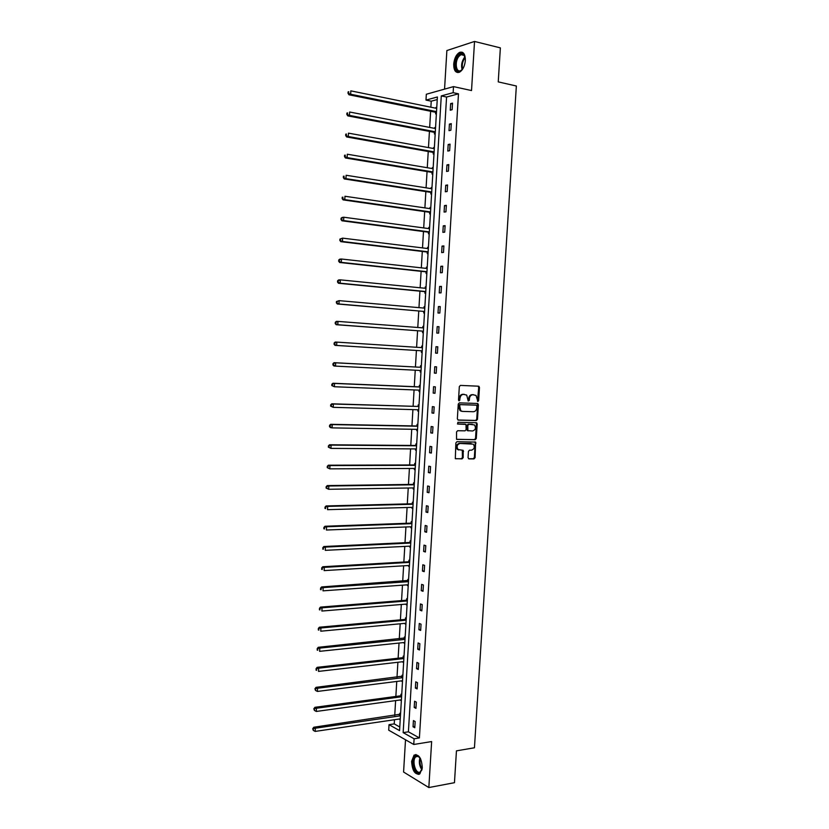 <?xml version="1.0" encoding="UTF-8"?>
<svg xmlns="http://www.w3.org/2000/svg" width="829" height="829" viewBox="0 0 829 829"><rect width="100%" height="100%" fill="white"/><g stroke="black" fill="none" stroke-linecap="round" stroke-linejoin="round"><path stroke-width="1.24" d="M477.898 401.474L478.654 400.635L479.473 387.485L478.551 386.2L460.427 385.402L459.328 386.615L458.51 399.92L459.173 400.821L460.043 398.252C460.385 395.827 461.556 394.542 463.535 394.376L466.696 395.081L468.219 401.008L469.349 400.303L469.452 398.594C469.794 396.189 470.945 394.905 472.913 394.739L476.022 395.423L477.898 401.474M477.494 401.288L478.716 387.412L478.032 386.179M458.769 400.645L459.297 398.169L460.043 398.252M468.188 400.967L468.706 398.511L469.452 398.594M411.619 761.333L414.065 755.115C418.883 753.955 421.619 758.131 422.282 767.664L419.868 773.851C415.008 775.001 412.262 770.825 411.619 761.333M453.712 64.102C454.344 58.237 456.333 54.32 459.691 52.341C463.432 51.398 465.307 54.123 465.338 60.507C464.696 66.361 462.717 70.278 459.39 72.247C455.629 73.201 453.732 70.486 453.712 64.102M405.516 739.779L403.578 772.027L428.831 787.55L454.458 782.69L456.447 750.856L474.447 747.779L516.353 86.009L498.239 81.884L500.364 47.875L474.53 41.45L446.872 50.548L444.562 89.128M468.043 457.639L468.976 458.883L474.012 458.883L475.09 457.649L475.618 442.095L456.955 441.691L455.867 442.924L455.318 458.644L462.085 458.872L463.173 457.639L463.183 450.354L458.043 449.505C456.385 446.562 457.028 444.551 459.971 443.463L473.349 444.147C475.027 447.059 474.406 449.069 471.494 450.188L469.515 450.168L468.437 451.401L468.043 457.639M437.235 99.563L431.235 101.179L425.992 100.091L426.334 94.247L453.504 86.61L471.525 90.558L474.53 41.45M453.504 86.61L453.142 92.672L441.277 95.915L403.153 732.629L414.106 738.784L413.754 744.483L388.708 730.183L389.029 724.67L399.568 730.608L437.391 96.972L425.992 100.091M458.478 93.822L446.572 97.034L408.407 731.81L419.401 737.934L458.478 93.822L453.142 92.672M419.401 737.934L414.106 738.784M428.831 787.55L431.64 741.561L413.754 744.483M476.406 420.531L477.483 419.319L478.395 404.739L477.473 403.474L459.349 402.863L458.25 404.086L457.349 418.832L458.282 420.106L476.406 420.531L475.659 420.438L476.727 419.225L477.639 404.656L477.027 403.454M477.193 423.951L476.281 438.5L475.214 439.722L456.53 439.287L456.541 431.95L457.629 430.717L465.028 430.842L466.116 429.619L465.981 424.407L457.743 424.033L457.846 422.293L476.271 422.697L477.193 423.951L476.447 423.847L475.535 438.386L476.281 438.5M401.713 694.629L400.956 694.236L400.873 695.604M401.35 700.733L400.625 699.925M403.992 656.464L403.236 656.112L403.153 657.48M403.63 662.589L402.904 661.687M406.272 618.165L405.516 617.854L405.433 619.232M405.909 624.31L405.194 623.325M408.573 579.72L407.806 579.45L407.723 580.828M408.2 585.896L407.485 584.818M410.873 541.14L410.106 540.912L410.023 542.29M410.5 547.337L409.733 547.088L409.795 546.166M413.184 502.415L412.417 502.219L412.334 503.617M412.811 508.633L412.044 508.436L412.106 507.369M415.505 463.556L414.728 463.401L414.645 464.789M415.132 469.794L414.355 469.628L414.427 468.437M417.837 424.541L417.06 424.427L416.977 425.826M417.464 430.811L416.686 430.686L416.759 429.36M420.168 385.392L419.391 385.319L419.308 386.718M419.795 391.682L419.018 391.599L419.101 390.19M422.521 346.097L421.733 346.066L422.521 346.118M422.137 352.408L421.36 352.366L421.443 350.957M421.65 347.475L421.733 346.066M424.873 306.657L424.085 306.657L424.873 306.73M424.5 312.989L423.702 312.989L423.785 311.569M424.811 307.766L423.982 308.077L424.085 306.657M427.236 267.073L426.438 267.114L427.225 267.197M426.852 273.425L426.065 273.456L426.147 272.036M426.365 268.409L426.438 267.114M429.609 227.333L428.811 227.415L429.598 227.529M429.225 233.716L428.427 233.788L428.51 232.369M428.738 228.586L428.811 227.415M431.992 187.447L431.184 187.582L431.971 187.706M431.608 193.851L430.8 193.976L430.893 192.546M431.121 188.618L431.184 187.582M434.375 147.417L433.577 147.593L434.365 147.738M433.992 153.842L433.194 154.007L433.277 152.577M433.515 148.505L433.577 147.593M436.779 107.242L435.971 107.449L436.759 107.615M436.396 113.687L435.588 113.894L435.671 112.454M435.919 108.236L435.971 107.449M431.235 101.179L430.873 107.21M430.634 111.262L429.671 127.417M429.432 131.407L428.479 147.593M428.241 151.51L427.277 167.727M427.049 171.572L426.085 187.831M425.857 191.592L424.894 207.892M424.676 211.582L423.702 227.913M423.484 231.54L422.51 247.902M422.303 251.446L421.329 267.85M421.122 271.332L420.148 287.767M419.94 291.166L418.966 307.642M418.769 310.968L417.785 327.476M417.588 330.74L416.604 347.278M416.417 350.47L415.433 367.009M415.246 370.211L414.272 386.677M414.075 389.931L413.101 406.303M412.904 409.619L411.94 425.899M411.733 429.267L410.78 445.453M410.573 448.883L409.619 464.965M409.412 468.458L408.459 484.457M408.241 488.001L407.298 503.897M407.091 507.503L406.148 523.317M405.93 526.975L404.998 542.694M404.78 546.415L403.847 562.031M403.619 565.813L402.697 581.336M402.469 585.17L401.557 600.611M401.319 604.496L400.407 619.843M400.179 623.791L399.267 639.045M399.029 643.045L398.127 658.216M397.889 662.267L396.998 677.345M396.749 681.459L395.858 696.433M395.609 700.609L394.728 715.5M394.48 719.717L394.231 723.893L399.775 726.992M435.577 127.345L434.769 127.542L435.557 127.697M435.194 133.79L434.386 133.966L434.469 132.536M434.717 128.391L434.769 127.542M433.184 167.458L432.375 167.603L433.163 167.738M432.8 173.872L431.992 174.007L432.085 172.577M432.323 168.577L432.375 167.603M430.8 207.416L429.992 207.519L430.79 207.633M430.417 213.799L429.619 213.903L429.702 212.473M429.93 208.628L429.992 207.519M428.417 247.218L427.629 247.28L428.417 247.384M428.044 253.581L427.246 253.643L427.329 252.223M427.546 248.513L427.629 247.28M426.054 286.875L425.256 286.907L426.044 286.979M425.671 293.217L424.883 293.238L424.966 291.829M425.184 288.264L425.256 286.907M423.692 326.398L422.904 326.377L423.692 326.439M423.318 332.709L422.531 332.688L422.614 331.279M422.821 327.787L422.904 326.377M421.35 365.765L420.562 365.703L420.479 367.112M420.966 372.055L420.189 371.993L420.272 370.594M419.008 404.987L418.22 404.894L418.137 406.293M418.624 411.257L417.847 411.153L417.93 409.764M416.666 444.064L415.889 443.929L415.806 445.328M416.293 450.313L415.516 450.178L415.598 448.914M414.345 483.006L413.567 482.83L413.484 484.219M413.972 489.234L413.205 489.048L413.267 487.918M412.034 521.793L411.257 521.586L411.174 522.975M411.661 528L410.894 527.783L410.946 526.788M409.723 560.445L408.956 560.197L408.873 561.575M409.35 566.632L408.635 565.502M407.422 598.963L406.656 598.673L406.583 600.041M407.06 605.118L406.334 604.082M405.132 637.335L404.376 637.004L404.293 638.371M404.77 643.47L404.044 642.527M402.853 675.562L402.096 675.2L402.013 676.557M402.49 681.676L401.754 680.827M400.573 713.655L399.827 713.251L399.744 714.608M400.21 719.748L399.485 718.981M394.231 723.893L389.029 724.67M408.407 731.81L403.153 732.629M446.572 97.034L441.277 95.915M413.049 726.774L413.422 720.588L415.153 721.52L414.78 727.727L413.049 726.774L414.852 726.505M414.21 707.438L414.593 701.23L416.324 702.122L415.951 708.349L414.21 707.438L416.023 707.178M415.381 688.06L415.754 681.842L417.505 682.692L417.122 688.93L415.381 688.06L417.194 687.832M416.552 668.651L416.935 662.423L418.676 663.231L418.303 669.469L416.552 668.651L418.365 668.433M417.723 649.211L418.106 642.962L419.857 643.729L419.474 649.977L417.723 649.211L419.536 649.014M418.904 629.729L419.277 623.47L421.039 624.185L420.655 630.454L418.904 629.729L420.717 629.543M420.085 610.206L420.458 603.937L422.22 604.61L421.837 610.89L420.085 610.206L421.888 610.051M421.256 590.652L421.64 584.372L423.401 585.005L423.028 591.295L421.256 590.652L423.07 590.517M422.438 571.057L422.821 564.777L424.593 565.357L424.21 571.658L422.438 571.057L424.251 570.943M423.629 551.43L424.002 545.13L425.785 545.669L425.401 551.99L423.629 551.43L425.443 551.337M424.811 531.762L425.194 525.451L426.976 525.949L426.593 532.28L424.811 531.762L426.624 531.69M426.002 512.063L426.386 505.742L428.168 506.198L427.785 512.529L426.002 512.063L427.816 512.011M427.194 492.333L427.577 485.991L429.36 486.395L428.976 492.747L427.194 492.333L429.007 492.291M428.386 472.551L428.769 466.209L430.562 466.561L430.178 472.924L428.386 472.551L430.199 472.54M429.577 452.738L429.961 446.385L431.764 446.696L431.37 453.069L429.577 452.738L431.391 452.748M430.779 432.893L431.163 426.52L432.966 426.79L432.572 433.173L430.779 432.893L432.593 432.925M431.982 413.008L432.365 406.624L434.168 406.852L433.785 413.246L431.982 413.008L433.795 413.06M433.184 393.081L433.567 386.687L435.37 386.863L434.987 393.278L433.184 393.081L434.997 393.153M434.386 373.123L434.769 366.719L436.582 366.853L436.199 373.268L434.386 373.123L436.199 373.216M435.588 353.123L435.981 346.709L437.795 346.791L437.411 353.227L435.588 353.123M436.8 333.092L437.184 326.657L439.007 326.699L438.624 333.144L436.8 333.092M438.013 313.02L438.396 306.575L440.23 306.564L439.836 313.02L438.013 313.02M439.225 292.906L439.608 286.451L441.442 286.399L441.049 292.865L439.225 292.906M440.437 272.762L440.831 266.296L442.665 266.192L442.271 272.668L440.437 272.762M441.66 252.576L442.044 246.089L443.888 245.944L443.494 252.43L441.66 252.576M442.873 232.348L443.266 225.861L445.111 225.654L444.717 232.161L442.873 232.348M444.095 212.079L444.489 205.582L446.344 205.333L445.95 211.851L444.095 212.079M445.328 191.779L445.722 185.271L447.577 184.971L447.173 191.499L445.328 191.779M446.551 171.448L446.945 164.919L448.8 164.577L448.406 171.116L446.551 171.448M447.784 151.065L448.178 144.526L450.043 144.132L449.639 150.691L447.784 151.065M449.017 130.65L449.411 124.091L451.277 123.656L450.883 130.226L449.017 130.65M450.251 110.195L450.644 103.625L452.52 103.138L452.116 109.718L450.251 110.195M450.644 103.625L452.468 104.008M449.411 124.091L451.225 124.454M448.178 144.526L449.992 144.857M446.945 164.919L448.769 165.23M445.722 185.271L447.536 185.561M444.489 205.582L446.313 205.851M443.266 225.861L445.09 226.11M442.044 246.089L443.867 246.317M440.831 266.296L442.645 266.503M439.608 286.451L441.432 286.637M438.396 306.575L440.22 306.74M437.184 326.657L439.007 326.802M435.981 346.709L437.795 346.833M420.189 371.993L420.966 372.034M419.018 391.599L419.806 391.63M417.847 411.153L418.635 411.184M416.686 430.686L417.464 430.697M415.516 450.178L416.303 450.178M414.355 469.628L415.142 469.628M413.205 489.048L413.982 489.037M412.044 508.436L412.832 508.405M410.894 527.783L411.671 527.752M409.733 547.088L410.521 547.057M408.583 566.373L409.371 566.321M407.443 585.616L408.22 585.554M406.293 604.818L407.08 604.755M405.153 623.999L405.93 623.916M404.003 643.128L404.79 643.045M402.863 662.236L403.65 662.143M401.733 681.303L402.511 681.2M400.594 700.339L401.381 700.225M399.464 719.334L400.241 719.22M468.706 398.511C469.048 396.107 470.198 394.822 472.157 394.656L473.66 394.718M459.297 398.169C459.649 395.754 460.81 394.459 462.789 394.293L464.313 394.355M457.929 420.013L475.659 420.438M476.913 406.055L476.271 405.174L460.364 404.656L459.598 405.505L460.779 410.728L462.489 411.412L473.359 411.723C475.318 411.536 476.457 410.241 476.799 407.847L476.913 406.055M475.608 405.091L476.271 405.174M461.743 411.319L460.033 410.635L458.738 407.226L459.618 404.562L475.514 405.08M456.686 439.391L474.468 439.608L475.535 438.386M464.882 424.116L457.432 423.94M472.634 430.976C475.587 429.868 476.188 427.847 474.457 424.914L468.862 424.272L467.784 425.495L467.908 430.686L472.634 430.976M468.25 430.873L466.779 429.536L467.038 425.381L468.116 424.168L472.302 424.251M476.447 423.847L475.887 422.686M458.82 449.992L457.307 449.38C455.649 446.437 456.292 444.427 459.235 443.339L471.152 443.463M455.442 458.738L461.338 458.738L462.427 457.504L462.313 450.126M468.52 458.748L473.266 458.748L474.343 457.515L475.245 443.007L474.737 441.878M436.707 108.402L350.833 90.858L350.646 94.247L348.957 94.775L435.132 112.174L436.437 113.003M348.688 93.086L348.76 91.729L348.087 91.936L348.014 93.294L350.646 94.247L436.52 111.625M348.087 91.936L348.76 91.729M348.957 94.775L348.014 93.294M435.505 128.547L349.651 112.019L349.465 115.407L347.786 115.884L433.94 132.257L435.235 133.075M347.517 114.247L347.589 112.889L346.916 113.086L346.843 114.443L349.465 115.407L435.318 131.77M346.916 113.086L347.589 112.889M347.786 115.884L346.843 114.443M434.303 148.65L348.481 133.148L348.294 136.526L346.615 136.951L432.738 152.308L434.044 153.106M346.335 135.365L346.408 134.018L345.745 134.184L345.672 135.541L348.294 136.526L434.116 151.862M345.745 134.184L346.408 134.018M346.615 136.951L345.672 135.541M463.318 67.968L462.375 69.335C456.52 76.931 452.282 62.724 458.261 55.719C460.313 53.357 462.167 52.983 463.846 54.61L465.37 58.921M465.028 56.973L464.105 55.325L460.997 54.652L458.934 56.341C454.468 61.491 455.929 73.107 460.748 70.579L462.178 69.574M462.468 52.32L460.52 52.6L457.96 54.714C453.515 62.786 453.494 68.734 457.898 72.579M422.189 768.69L419.619 772.825C414.241 775.353 410.376 757.727 415.868 755.882L417.661 755.861L420.562 758.722M419.733 757.468L418.189 756.4L415.961 756.753C411.557 759.644 415.381 774.338 420.002 772.1L421.795 770.162M415.982 754.504L414.904 755.043C409.816 758.338 413.547 775.302 419.184 774.265M433.111 168.712L347.31 154.225L347.113 157.603L345.444 157.976L431.546 172.318L432.842 173.095M345.165 156.453L345.237 155.096L344.574 155.251L344.501 156.598L347.113 157.603L432.914 171.924M344.574 155.251L345.237 155.096M345.444 157.976L344.501 156.598M431.909 188.743L346.139 175.271L345.942 178.639L344.284 178.95L430.355 192.287L431.66 193.053M343.994 177.489L344.076 176.142L343.403 176.266L343.33 177.613L345.942 178.639L431.722 191.955M343.403 176.266L344.076 176.142M344.284 178.95L343.33 177.613M430.717 208.742L344.968 196.266L344.781 199.634L343.113 199.893L429.163 212.224L430.469 212.97M342.833 198.483L342.905 197.136L342.242 197.25L342.17 198.597L344.781 199.634L430.531 211.944M342.242 197.25L342.905 197.136M343.113 199.893L342.17 198.597M429.526 228.7L343.797 217.229L343.61 220.576L341.952 220.794L427.982 232.13L429.277 232.856M341.662 219.436L341.745 218.1L341.082 218.193L340.999 219.53L343.61 220.576L429.339 231.892M341.082 218.193L342.139 217.447L343.797 217.229L341.745 218.1M341.952 220.794L340.999 219.53M428.334 248.617L342.636 238.141L342.45 241.488L340.792 241.664L426.8 251.985L428.096 252.7M340.501 240.358L340.574 239.021L339.921 239.084L339.838 240.42L342.45 241.488L428.147 251.798M339.921 239.084L342.636 238.141L340.574 239.021M340.792 241.664L339.838 240.42M427.153 268.492L341.475 259.021L341.289 262.358L339.641 262.482L425.609 271.819L426.914 272.513M427.163 268.233L426.614 268.441M339.341 261.228L339.413 259.892L338.76 259.943L338.688 261.28L341.289 262.358L426.966 271.684M338.76 259.943L339.817 259.145L341.475 259.021L339.413 259.892M339.641 262.482L338.688 261.28M425.971 288.347L340.315 279.86L340.128 283.197L338.481 283.259L424.438 291.601L425.733 292.285M425.982 288.015L425.298 288.274M338.18 282.067L338.263 280.73L337.6 280.762L337.527 282.088L340.128 283.197L425.774 291.518M337.6 280.762L338.667 279.933L340.315 279.86L338.263 280.73M338.481 283.259L337.527 282.088M424.78 308.15L339.154 300.647L338.968 303.984L337.33 303.994L423.256 311.362L424.552 312.015M337.03 302.854L337.102 301.528L336.45 301.538L336.377 302.865L338.968 303.984L423.256 311.362M336.45 301.538L339.154 300.647L337.102 301.528M337.33 303.994L336.377 302.865M423.609 327.921L337.994 321.403L337.817 324.73L336.18 324.699L422.075 331.072L423.381 331.724M423.629 327.465L422.676 327.849M335.88 323.611L335.952 322.284L335.299 322.274L335.227 323.6L337.817 324.73L422.075 331.072M335.299 322.274L336.367 321.383L337.994 321.403L335.952 322.284M336.18 324.699L335.227 323.6M422.427 347.662L336.843 342.118L336.657 345.434L335.03 345.361L420.904 350.75L422.199 351.382M422.458 347.144L421.319 347.589M334.729 344.325L334.802 342.999L334.149 342.968L334.077 344.294L336.657 345.434L420.904 350.75M334.149 342.968L335.217 342.045L336.843 342.118L334.802 342.999M335.03 345.361L334.077 344.294M420.013 370.459L421.028 371.009M421.287 366.781L419.92 367.247L334.066 362.677L335.693 362.801L335.507 366.107L421.059 370.511M419.92 367.247L335.693 362.801L332.999 363.62L332.926 364.947L333.579 364.998L333.652 363.672M333.579 364.998L335.507 366.107L333.88 365.972L332.926 364.947M332.999 363.62L334.066 362.677M418.987 390.127L419.857 390.604M420.116 386.376L418.749 386.863L332.926 383.257L334.543 383.433L334.356 386.739L419.888 390.169M420.075 387.019L334.543 383.433L331.849 384.241L331.776 385.558L332.429 385.63L332.502 384.314M332.429 385.63L334.356 386.739L331.776 385.558M331.849 384.241L332.926 383.257M417.951 409.764L418.697 410.158M418.946 405.941L417.588 406.438L331.776 403.806L333.403 404.024L333.217 407.329L418.614 409.785M417.588 406.438L333.403 404.024L330.709 404.811L330.636 406.137L331.289 406.22L331.362 404.904M331.289 406.22L333.217 407.329L330.636 406.137M330.709 404.811L331.776 403.806M416.914 429.36L417.526 429.681M417.785 425.464L416.417 425.982L330.636 424.313L332.253 424.583L332.066 427.878L417.547 429.37M417.733 426.241L332.253 424.583L329.569 425.35L329.496 426.666L330.139 426.78L330.211 425.464M330.139 426.78L332.066 427.878L330.46 427.598L329.496 426.666M329.569 425.35L330.636 424.313M416.614 444.955L415.256 445.484L329.496 444.779L331.113 445.1L330.926 448.385L416.376 448.924M416.562 445.795L331.113 445.1L328.429 445.847L328.357 447.163L328.999 447.287L329.072 445.981M328.999 447.287L330.926 448.385L328.357 447.163M328.429 445.847L329.496 444.779M415.453 464.416L414.096 464.955L328.367 465.204L329.973 465.577L329.787 468.851L415.215 468.437M415.402 465.307L329.973 465.577L327.3 466.302L327.227 467.618L327.859 467.763L327.932 466.458M327.859 467.763L329.787 468.851L327.227 467.618M327.3 466.302L328.367 465.204M414.293 483.835L412.935 484.395L327.227 485.597L328.833 486.012L328.657 489.286L414.054 487.908M414.241 484.789L328.833 486.012L326.16 486.727L326.087 488.032L326.73 488.198L326.802 486.892M326.73 488.198L328.657 489.286L326.087 488.032M326.16 486.727L327.227 485.597M413.143 503.213L411.775 503.794L326.098 505.949L327.704 506.405L327.517 509.669L412.894 507.348M413.08 504.239L327.704 506.405L325.03 507.099L324.958 508.405L325.59 508.591L325.662 507.286M325.59 508.591L324.958 508.405M325.03 507.099L326.098 505.949M411.982 522.571L410.624 523.151L324.968 526.26L326.564 526.767L326.388 530.021L411.733 526.757M411.92 523.648L326.564 526.767L323.901 527.441L323.828 528.747L324.46 528.954L324.533 527.648M324.46 528.954L323.828 528.747M323.901 527.441L324.968 526.26M410.832 541.876L409.474 542.477L323.849 546.529L325.434 547.088L325.258 550.342L410.573 546.124M410.759 543.026L325.434 547.088L322.771 547.741L323.331 549.264L323.403 547.969M323.331 549.264L322.699 549.036M322.771 547.741L323.849 546.529M409.681 561.16L408.324 561.772L322.719 566.756L324.305 567.368L324.129 570.611L409.422 565.461M409.609 562.363L324.305 567.368L321.642 568L322.212 569.544L322.284 568.248M322.212 569.544L321.569 569.295M321.642 568L322.719 566.756M408.531 580.404L321.6 586.953L323.175 587.606L322.999 590.849L408.272 584.756M408.459 581.668L323.175 587.606L320.522 588.227L321.082 589.782L321.155 588.486M321.082 589.782L320.45 589.523M320.522 588.227L321.6 586.953M407.381 599.605L406.023 600.248L320.481 607.108L322.056 607.812L321.87 611.046L407.122 604.02M407.308 600.932L322.056 607.812L319.403 608.403L319.963 609.978L320.035 608.693M319.963 609.978L319.331 609.698M319.403 608.403L320.481 607.108M406.241 618.786L404.884 619.439L319.362 627.221L320.927 627.978L320.75 631.201L405.972 623.253M406.158 620.175L320.927 627.978L318.284 628.548L318.844 630.144L318.906 628.848M318.844 630.144L318.212 629.843M318.284 628.548L319.362 627.221M405.101 637.926L318.243 647.304L319.807 648.102L319.631 651.325L404.832 642.444M405.008 639.366L319.807 648.102L317.165 648.661L317.725 650.268L317.797 648.983M317.725 650.268L317.092 649.946M317.165 648.661L318.243 647.304M403.961 657.024L402.604 657.708L317.124 667.345L318.688 668.184L318.512 671.397L403.682 661.604M403.868 658.537L318.688 668.184L316.046 668.723L316.605 670.35L316.678 669.065M316.605 670.35L315.984 670.008M316.046 668.723L317.124 667.345M402.821 676.091L316.015 687.345L317.58 688.236L317.393 691.438L402.542 680.723M402.728 677.666L317.58 688.236L314.937 688.754L315.486 690.402L315.559 689.117M317.393 691.438L315.486 690.402M314.937 688.754L316.015 687.345M401.682 695.127L400.324 695.842L314.906 707.313L316.46 708.246L316.284 711.448L401.402 699.811M401.588 696.754L316.46 708.246L313.828 708.754L314.378 710.401L314.45 709.127M316.284 711.448L314.378 710.401M313.828 708.754L314.906 707.313M400.552 714.132L313.797 727.24L315.352 728.214L315.175 731.416L400.262 718.867M400.448 715.821L315.352 728.214L312.72 728.701L313.269 730.38L313.341 729.095M315.175 731.416L313.269 730.38M312.72 728.701L313.797 727.24M477.898 400.552L478.654 400.635M459.193 399.889L459.94 399.972M468.592 400.22L469.349 400.303M472.157 394.656L472.913 394.739M462.789 394.293L463.535 394.376M478.716 387.412L479.473 387.485M477.639 404.656L478.395 404.739M476.727 419.225L477.483 419.319M459.618 404.562L460.364 404.656M458.851 405.412L459.598 405.505M458.738 407.226L459.484 407.319M474.468 439.608L475.214 439.722M464.696 424.096L465.442 424.199M468.116 424.168L468.862 424.272M467.038 425.381L467.784 425.495M466.779 429.536L467.525 429.65M459.235 443.339L459.971 443.463M462.81 451.245L463.556 451.38M462.427 457.504L463.173 457.639M461.338 458.738L462.085 458.872M475.245 443.007L475.991 443.121M474.343 457.515L475.09 457.649M473.266 458.748L474.012 458.883M435.132 112.174L436.5 111.822M435.515 112.35L436.489 112.102M433.94 132.257L435.308 131.946M434.323 132.422L435.287 132.205M432.738 152.308L434.106 152.028M433.121 152.474L434.085 152.277M462.116 69.636C460.976 65.481 461.712 61.481 464.313 57.626L464.996 56.88M465.183 57.605L464.893 57.947C462.499 61.398 461.732 65.108 462.592 69.066M421.92 769.799C419.381 766.1 418.728 762.1 419.961 757.768M420.386 758.411C419.505 762.203 420.085 765.737 422.116 769.032M431.546 172.318L432.904 172.08M431.93 172.473L432.893 172.308M430.355 192.287L431.712 192.079M430.738 192.442L431.702 192.297M429.163 212.224L430.52 212.058M429.557 212.379L430.51 212.255M427.982 232.13L429.329 231.985M428.365 232.275L429.318 232.172L428.355 232.265M426.8 251.985L428.147 251.881M427.184 252.13L428.137 252.057M425.609 271.819L426.956 271.746M426.002 271.953L426.945 271.902M424.438 291.601L425.774 291.57M424.821 291.735L425.764 291.715M423.64 311.486L424.583 311.486M422.728 327.859L423.609 327.88M422.469 331.196L423.412 331.217M421.484 347.538L422.427 347.579M421.287 350.864L422.23 350.916M420.313 367.185L421.256 367.247M420.116 370.511L421.059 370.584M419.153 386.791L420.085 386.884M418.749 386.863L420.075 386.998M419.246 390.138L419.888 390.21M417.982 406.365L418.914 406.479M416.811 425.899L417.743 426.044M416.417 425.982L417.733 426.179M415.65 445.401L416.583 445.567M415.256 445.484L416.572 445.722M414.49 464.862L415.422 465.048M414.096 464.955L415.412 465.224M413.329 484.291L414.251 484.509M412.935 484.395L414.241 484.685M412.179 503.69L413.101 503.928M411.775 503.794L413.08 504.125M411.018 523.047L411.94 523.306M410.624 523.151L411.93 523.513M409.868 542.373L410.78 542.653M409.474 542.477L410.769 542.881M408.718 561.658L409.63 561.969M408.324 561.772L409.619 562.207M407.567 580.911L408.479 581.243M407.174 581.025L408.469 581.492M406.417 600.134L407.329 600.476M406.023 600.248L407.319 600.745M405.277 619.315L406.189 619.688M404.884 619.439L406.169 619.968M404.137 638.465L405.039 638.858M403.744 638.589L405.029 639.149M402.998 657.573L403.899 657.998M402.604 657.708L403.878 658.299M401.858 676.651L402.759 677.096M401.464 676.785L402.739 677.417M400.718 695.697L401.619 696.163M400.324 695.842L401.599 696.495M399.588 714.702L400.48 715.189M399.195 714.847L400.459 715.541M414.065 755.115L415.018 754.96M478.292 386.324L479.048 386.387M477.224 403.588L477.981 403.671M460.033 410.635L460.779 410.728M467.162 430.583L467.908 430.686M476.043 422.8L476.799 422.904M457.307 449.38L458.043 449.505M462.437 450.23L463.183 450.354M474.862 441.971L475.618 442.095M435.339 112.236L436.5 111.946M434.168 132.339L435.298 132.08M433.007 152.401L434.095 152.173M464.105 55.325L463.846 54.61M464.437 55.47L460.997 54.652M418.189 756.4L417.661 755.861M418.127 756.38L415.961 756.753M431.836 172.422L432.893 172.225M430.676 192.401L431.702 192.245M429.515 212.348L430.51 212.224"/></g></svg>

